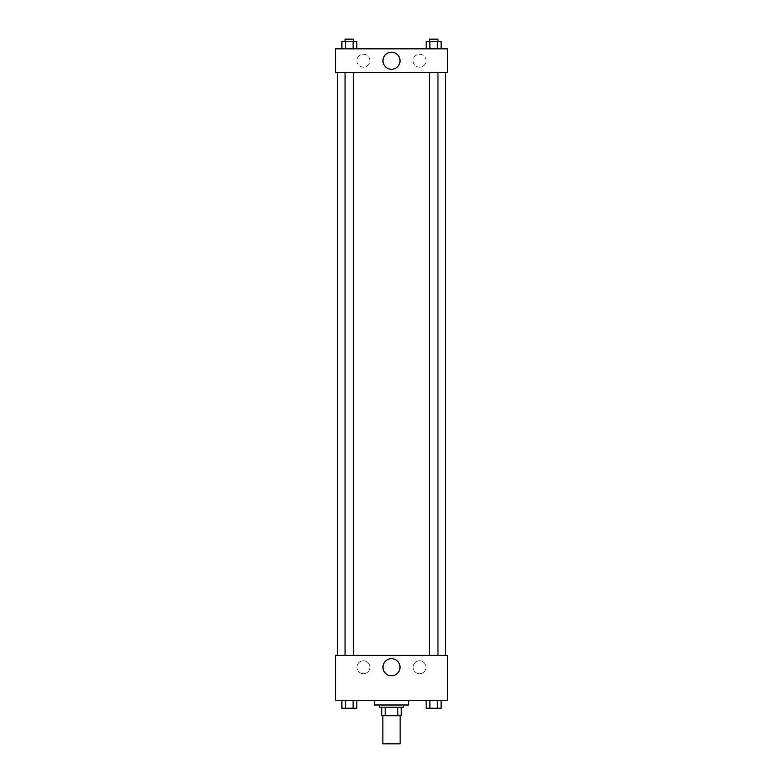<?xml version="1.0" encoding="UTF-8"?>
<svg xmlns="http://www.w3.org/2000/svg" width="783" height="783" viewBox="0 0 783 783"><rect width="100%" height="100%" fill="white"/><g stroke="black" fill="none" stroke-linecap="round" stroke-linejoin="round"><path stroke-width="0.59" stroke-dasharray="3.92 2.94" d="M400.133 743.85L382.867 743.85M400.133 715.789L382.867 715.789L400.133 715.789M385.167 715.789L381.791 715.789L381.791 707.157L385.167 707.157L385.167 715.789L401.209 715.789M397.833 707.157L385.167 707.157L397.833 707.157L397.833 715.789M385.167 707.157L381.791 707.157M379.628 707.157L403.372 707.157M391.5 705.003L379.628 705.003L391.5 705.003M408.765 705.003L374.235 705.003M408.765 700.687L374.235 700.687L408.765 700.687M335.378 700.687L447.622 700.687L447.622 655.361L335.378 655.361L335.378 700.687M426.158 700.687L426.158 708.233L429.896 708.233L426.158 708.233L429.896 708.233L429.896 700.687L437.374 700.687L426.158 700.687L441.103 700.687L426.158 700.687L429.896 700.687L429.896 708.233L441.103 708.233L437.374 708.233L441.103 708.233L441.103 700.687L437.374 700.687L437.374 708.233L429.896 708.233L437.374 708.233L437.374 700.687L441.103 700.687L429.896 700.687L441.103 700.687M356.842 700.687L341.897 700.687L353.104 700.687L353.104 708.233L356.842 708.233L353.104 708.233L356.842 708.233L356.842 700.687L341.897 700.687L345.626 700.687L345.626 708.233L353.104 708.233L345.626 708.233L353.104 708.233L353.104 700.687L353.104 708.233M335.378 663.455L335.378 658.327L335.388 663.455M391.5 675.768A8.535 8.535 0 0 0 398.89 662.956A8.535 8.535 0 0 0 384.11 662.956A8.535 8.535 0 0 0 391.5 675.768M447.622 663.455L447.622 658.327L447.612 663.455M363.439 660.754A6.479 6.479 0 0 0 357.831 670.463A6.479 6.479 0 0 0 369.047 670.463A6.479 6.479 0 0 0 363.439 660.754A6.479 6.479 0 0 1 369.047 670.463A6.479 6.479 0 0 1 357.831 670.463A6.479 6.479 0 0 1 363.439 660.754M419.561 660.754A6.479 6.479 0 0 0 413.953 670.463A6.479 6.479 0 0 0 425.169 670.463A6.479 6.479 0 0 0 419.561 660.754A6.479 6.479 0 0 1 425.169 670.463A6.479 6.479 0 0 1 413.953 670.463A6.479 6.479 0 0 1 419.561 660.754M429.319 655.361L437.951 655.361L429.319 655.361L437.951 655.361L429.319 655.361L429.319 72.604L437.951 72.604L429.319 72.604M353.681 655.361L345.049 655.361L353.681 655.361L345.049 655.361L353.681 655.361L353.681 72.604L345.049 72.604L353.681 72.604M445.458 655.361L337.542 655.361L445.458 655.361M445.458 72.604L337.542 72.604L445.458 72.604M437.951 72.604L437.951 655.361M447.622 72.604L335.378 72.604L335.378 48.859L447.622 48.859L447.622 72.604M356.97 60.731A6.479 6.479 0 0 0 363.439 67.211A6.479 6.479 0 0 0 369.919 60.731A6.479 6.479 0 0 0 363.439 54.262A6.479 6.479 0 0 0 356.97 60.731M426.03 60.731A6.479 6.479 0 0 0 419.561 54.262A6.479 6.479 0 0 0 413.081 60.731A6.479 6.479 0 0 0 419.561 67.211A6.479 6.479 0 0 0 426.03 60.731M426.158 48.859L441.103 48.859L426.158 48.859L441.103 48.859L426.158 48.859L441.103 48.859L426.158 48.859L426.158 41.313L441.103 41.313L437.374 41.313L437.374 48.859L437.374 41.313L429.896 41.313L429.896 48.859L429.896 41.313L426.158 41.313L441.103 41.313L441.103 48.859M341.897 48.859L356.842 48.859L341.897 48.859L356.842 48.859L341.897 48.859L341.897 41.313L356.842 41.313L353.104 41.313L353.104 48.859L353.104 41.313L345.626 41.313L345.626 48.859L345.626 41.313L341.897 41.313L356.842 41.313L356.842 48.859M363.439 54.262A6.479 6.479 0 0 1 369.047 63.971A6.479 6.479 0 0 1 357.831 63.971A6.479 6.479 0 0 1 363.439 54.262M419.561 54.262A6.479 6.479 0 0 1 425.169 63.971A6.479 6.479 0 0 1 413.953 63.971A6.479 6.479 0 0 1 419.561 54.262M335.378 69.638L335.378 59.381L335.388 69.638M447.622 59.381L447.622 69.638L447.612 59.381M400.035 60.731A8.535 8.535 0 0 0 387.233 53.342A8.535 8.535 0 0 0 387.233 68.131A8.535 8.535 0 0 0 400.035 60.731M437.951 41.313L429.319 41.313L437.951 41.313L429.319 41.313L437.951 41.313L437.951 39.15L429.319 39.15L437.951 39.15L429.319 39.15L429.319 41.313M353.681 41.313L345.049 41.313L353.681 41.313L345.049 41.313L353.681 41.313L353.681 39.15L345.049 39.15L353.681 39.15L345.049 39.15L345.049 41.313M437.374 41.313L437.374 48.859M429.896 41.313L429.896 48.859M353.104 41.313L353.104 48.859M345.626 41.313L345.626 48.859M437.951 708.233L429.319 708.233M341.897 700.687L345.626 700.687L341.897 700.687L341.897 708.233L345.626 708.233L341.897 708.233L345.626 708.233L345.626 700.687L353.104 700.687L341.897 700.687L353.104 700.687M353.681 708.233L345.049 708.233M437.374 700.687L437.374 708.233M429.896 700.687L429.896 708.233M345.626 700.687L345.626 708.233M345.049 72.604L345.049 655.361"/><path stroke-width="1.17" d="M382.867 715.789L382.867 743.85L400.133 743.85L400.133 715.789M397.833 707.157L397.833 715.789L381.791 715.789L381.791 707.157M397.833 715.789L401.209 715.789L401.209 707.157L401.209 715.789M403.372 705.003L403.372 707.157L379.628 707.157L379.628 705.003M385.167 707.157L385.167 715.789M374.235 700.687L374.235 705.003L408.765 705.003L408.765 700.687M447.622 700.687L335.378 700.687L335.378 655.361L447.622 655.361L447.622 700.687M391.5 675.768A8.535 8.535 0 0 1 384.11 662.956A8.535 8.535 0 0 1 398.89 662.956A8.535 8.535 0 0 1 391.5 675.768M445.458 72.604L445.458 655.361M429.319 655.361L429.319 72.604M353.681 72.604L353.681 655.361M447.622 72.604L335.378 72.604L335.378 48.859L447.622 48.859L447.622 72.604M400.035 60.731A8.535 8.535 0 0 1 387.233 68.131A8.535 8.535 0 0 1 387.233 53.342A8.535 8.535 0 0 1 400.035 60.731M441.103 48.859L441.103 41.313L426.158 41.313L426.158 48.859M437.374 41.313L437.374 48.859M429.896 41.313L429.896 48.859M429.319 41.313L429.319 39.15L437.951 39.15L437.951 41.313M356.842 48.859L356.842 41.313L341.897 41.313L341.897 48.859M353.104 41.313L353.104 48.859M345.626 41.313L345.626 48.859M345.049 41.313L345.049 39.15L353.681 39.15L353.681 41.313M441.103 700.687L441.103 708.233L426.158 708.233L426.158 700.687M437.374 700.687L437.374 708.233M429.896 700.687L429.896 708.233M437.951 708.233L429.319 708.233M356.842 700.687L356.842 708.233L341.897 708.233L341.897 700.687M353.104 700.687L353.104 708.233M345.626 700.687L345.626 708.233M353.681 708.233L345.049 708.233M337.542 72.604L337.542 655.361M437.951 655.361L437.951 72.604M345.049 72.604L345.049 655.361"/></g></svg>
